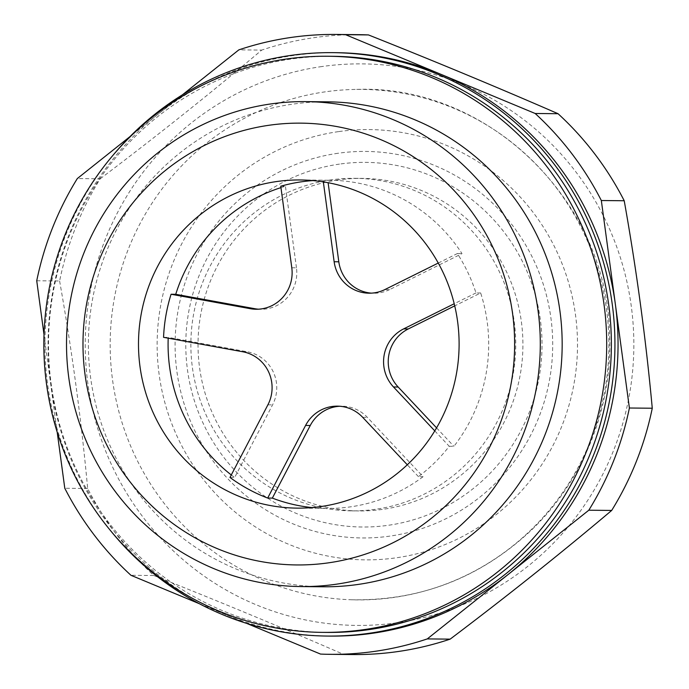 <?xml version="1.0" encoding="UTF-8"?>
<svg xmlns="http://www.w3.org/2000/svg" width="689" height="689" viewBox="0 0 689 689"><rect width="100%" height="100%" fill="white"/><g stroke="black" fill="none" stroke-linecap="round" stroke-linejoin="round"><path stroke-width="0.52" stroke-dasharray="3.44 2.58" d="M384.97 289.526L389.647 289.578L462 253.612A164.094 160.304 -89.4 0 0 330.014 180.26A164.094 160.304 -89.4 0 0 327.783 180.251L328.119 182.706M389.647 289.578A36.465 35.621 90.6 0 1 373.731 293.238A36.465 35.621 90.6 0 1 371.397 293.135M229.98 477.46L234.656 477.503L272.56 404.882A36.465 35.621 90.6 0 0 247.403 351.803L168.228 337.377A164.094 160.304 -89.4 0 0 168.194 338.178M311.979 507.578A164.094 160.304 -89.4 0 0 326.767 508.422A164.094 160.304 -89.4 0 0 423.106 476.685L367.358 417.37A36.465 35.621 90.6 0 0 342.045 406.191L337.369 406.148M434.776 430.892L449.245 446.291A164.094 160.304 90.6 0 1 418.43 476.633L423.106 476.685M449.245 446.291L453.922 446.343A164.094 160.304 -89.4 0 0 480.664 292.971L454.723 305.864M438.256 263.052L457.332 253.561A164.094 160.304 90.6 0 1 475.987 292.928L480.664 292.971M457.332 253.561L462 253.612M312.875 180.587A164.094 160.304 90.6 0 1 323.115 180.208L327.783 180.251M280.767 186.219L285.435 186.271A164.094 160.304 -89.4 0 0 280.957 187.623M163.56 337.334L168.228 337.377M231.289 474.954A164.094 160.304 -89.4 0 0 234.656 477.503M327.671 101.834A242.485 236.895 -89.4 0 0 292.799 104.134A242.485 236.895 -89.4 0 0 88.864 359.856A242.485 236.895 -89.4 0 0 322.883 586.787M332.796 56.3A288.071 281.431 -89.4 0 0 291.369 59.021A288.071 281.431 -89.4 0 0 49.091 362.827A288.071 281.431 -89.4 0 0 327.103 632.416M113.53 154.646A291.723 284.988 -89.4 0 0 109.827 529.755M335.948 52.683A291.723 284.988 -89.4 0 0 293.996 55.439A291.723 284.988 -89.4 0 0 158.074 114.21A291.723 284.988 -89.4 0 0 50.762 384.514A291.723 284.988 -89.4 0 0 225.742 614.683A291.723 284.988 -89.4 0 0 330.177 636.093M182.335 94.884L129.971 136.611M44.01 334.587L57.196 432.106M36.732 280.767L59.607 280.991A309.955 302.807 -89.4 0 1 100.189 178.787L77.314 178.563M59.607 280.991C71.914 349.969 81.259 419.136 87.667 488.475A309.955 302.807 -89.4 0 0 153.828 575.513L130.953 575.289M100.189 178.787C156.773 136.112 210.619 93.213 261.717 50.09L238.842 49.866M359.003 34.674A309.955 302.807 -89.4 0 0 314.434 37.611A309.955 302.807 -89.4 0 0 261.717 50.09M321.935 66.54A280.776 274.3 -89.4 0 0 143.028 517.146A280.776 274.3 -89.4 0 0 613.649 450.261A280.776 274.3 -89.4 0 0 321.935 66.54M153.828 575.513C220.291 601.928 283.48 628.187 343.415 654.309A309.955 302.807 -89.4 0 0 352.88 654.55M343.415 654.309L320.531 654.076M436.568 427.878L453.922 446.343M339.703 406.252A36.465 35.621 90.6 0 1 342.045 406.191M331.039 179.889A166.282 162.449 -89.4 0 0 191.189 355.248A166.282 162.449 -89.4 0 0 351.666 510.859A166.282 162.449 -89.4 0 0 515.742 346.188A166.282 162.449 -89.4 0 0 354.947 178.313A166.282 162.449 -89.4 0 0 331.039 179.889M338.204 179.958A166.282 162.449 -89.4 0 0 198.354 355.317A166.282 162.449 -89.4 0 0 358.823 510.928A166.282 162.449 -89.4 0 0 522.908 346.266A166.282 162.449 -89.4 0 0 362.113 178.382A166.282 162.449 -89.4 0 0 338.204 179.958M199.431 603.745L246.688 623.39M87.667 488.475L64.783 488.251M475.987 292.928L454.215 303.746M418.43 476.633L407.302 464.791M291.791 267.763L296.459 267.806A36.465 35.621 90.6 0 1 260.812 309.292A36.465 35.621 90.6 0 1 258.478 309.189M296.459 267.806L285.435 186.271M323.115 180.208L323.339 181.879M325.354 91.818A255.257 249.366 -89.4 0 0 110.507 358.091A255.257 249.366 -89.4 0 0 351.295 599.766A255.257 249.366 -89.4 0 0 608.887 347.11A255.257 249.366 -89.4 0 0 356.334 89.415A255.257 249.366 -89.4 0 0 325.354 91.818M338.506 131.625A215.14 210.179 -89.4 0 0 201.421 476.9A215.14 210.179 -89.4 0 0 562.035 425.647A215.14 210.179 -89.4 0 0 338.506 131.625M338.015 153.268A193.264 188.803 -89.4 0 0 214.865 463.421A193.264 188.803 -89.4 0 0 538.807 417.388A193.264 188.803 -89.4 0 0 338.015 153.268M339.479 164.103A182.327 178.115 -89.4 0 0 223.305 456.704A182.327 178.115 -89.4 0 0 528.902 413.271A182.327 178.115 -89.4 0 0 339.479 164.103M362.69 417.327L367.358 417.37M267.892 404.831L272.56 404.882M242.735 351.76L247.403 351.803M297.183 508.129L326.767 508.422M300.421 179.967L330.014 180.26M351.666 510.859L358.823 510.928M354.947 178.313L362.113 178.382M260.812 309.292L256.144 309.24M373.731 293.238L369.063 293.195M351.295 599.766C420.195 601.006 480.069 577.95 530.9 530.608C582.748 481.378 612.142 408.965 609.67 336.887C608.74 200.878 487.269 83.998 356.334 89.415"/><path stroke-width="1.03" d="M588.811 510.213L611.686 510.437C561.061 553.181 507.225 596.071 450.158 639.134L427.283 638.91L588.811 510.213A309.955 302.807 -89.4 0 0 629.393 408.009L615.363 304.262A291.723 284.988 -89.4 0 0 440.374 74.093A291.723 284.988 -89.4 0 0 335.948 52.683L332.83 52.648A291.723 284.988 -89.4 0 0 290.879 55.413A291.723 284.988 -89.4 0 0 113.53 154.646M328.119 182.706L338.807 261.794A36.465 35.621 90.6 0 0 371.397 293.135M407.302 464.791L362.69 417.327A36.465 35.621 90.6 0 0 337.369 406.148A36.465 35.621 90.6 0 0 305.589 425.44L267.685 498.061A164.094 160.304 90.6 0 1 229.98 477.46L267.892 404.831A36.465 35.621 90.6 0 0 242.735 351.76L163.56 337.334A164.094 160.304 90.6 0 1 171.07 294.246L175.738 294.298L254.913 308.724A36.465 35.621 90.6 0 0 258.478 309.189M267.685 498.061L272.353 498.113A164.094 160.304 -89.4 0 0 311.979 507.578M171.07 294.246L250.245 308.681A36.465 35.621 90.6 0 0 256.144 309.24A36.465 35.621 90.6 0 0 291.791 267.763L280.767 186.219A164.094 160.304 90.6 0 1 301.739 181.758A164.094 160.304 90.6 0 1 312.875 180.587M276.823 181.517A164.094 160.304 -89.4 0 0 138.816 354.568A164.094 160.304 -89.4 0 0 297.183 508.129A164.094 160.304 -89.4 0 0 459.098 345.628A164.094 160.304 -89.4 0 0 300.421 179.967A164.094 160.304 -89.4 0 0 276.823 181.517M280.957 187.623A164.094 160.304 -89.4 0 0 175.738 294.298M168.194 338.178A164.094 160.304 -89.4 0 0 231.289 474.954M269.218 125.234A220.911 215.821 -89.4 0 0 128.455 479.768A220.911 215.821 -89.4 0 0 498.733 427.146A220.911 215.821 -89.4 0 0 269.218 125.234M270.932 103.918A242.485 236.895 -89.4 0 0 66.997 359.641A242.485 236.895 -89.4 0 0 301.015 586.563A242.485 236.895 -89.4 0 0 540.288 346.438A242.485 236.895 -89.4 0 0 305.804 101.619A242.485 236.895 -89.4 0 0 270.932 103.918M301.015 586.563L322.883 586.787A242.485 236.895 -89.4 0 0 562.155 346.653A242.485 236.895 -89.4 0 0 327.671 101.834L305.804 101.619M286.693 58.978A288.071 281.431 -89.4 0 0 44.415 362.784A288.071 281.431 -89.4 0 0 322.426 632.373A288.071 281.431 -89.4 0 0 606.69 347.092A288.071 281.431 -89.4 0 0 328.119 56.248A288.071 281.431 -89.4 0 0 286.693 58.978M322.426 632.373L327.103 632.416A288.071 281.431 -89.4 0 0 611.358 347.135A288.071 281.431 -89.4 0 0 332.796 56.3L328.119 56.248M109.827 529.755A291.723 284.988 -89.4 0 0 327.068 636.059A291.723 284.988 -89.4 0 0 614.924 347.17A291.723 284.988 -89.4 0 0 332.83 52.648M327.068 636.059L330.177 636.093A291.723 284.988 -89.4 0 0 508.043 574.557A291.723 284.988 -89.4 0 0 615.363 304.262L601.333 200.525A309.955 302.807 -89.4 0 0 535.172 113.487L345.585 34.691A309.955 302.807 -89.4 0 0 336.12 34.45A309.955 302.807 -89.4 0 0 238.842 49.866L182.335 94.884M129.971 136.611L77.314 178.563A309.955 302.807 -89.4 0 0 36.732 280.767L44.01 334.587M611.686 510.437A309.955 302.807 -89.4 0 0 652.268 408.232C645.869 338.885 636.515 269.726 624.217 200.749A309.955 302.807 -89.4 0 0 558.047 113.711C497.553 87.365 434.363 61.097 368.469 34.924A309.955 302.807 -89.4 0 0 359.003 34.674L336.12 34.45M246.688 623.39L320.531 654.076A309.955 302.807 -89.4 0 0 329.997 654.326L352.88 654.55A309.955 302.807 -89.4 0 0 450.158 639.134M652.268 408.232L629.393 408.009M329.997 654.326A309.955 302.807 -89.4 0 0 427.283 638.91M454.723 305.864L408.301 328.937A36.465 35.621 90.6 0 0 398.173 387.029L436.568 427.878M305.589 425.44L310.265 425.483A36.465 35.621 90.6 0 1 339.703 406.252M310.265 425.483L272.353 498.113M57.196 432.106L64.783 488.251A309.955 302.807 -89.4 0 0 130.953 575.289L199.431 603.745M558.047 113.711L535.172 113.487M368.469 34.924L345.585 34.691M624.217 200.749L601.333 200.525M454.215 303.746L403.633 328.894L408.301 328.937M434.776 430.892L393.505 386.977A36.465 35.621 90.6 0 1 403.633 328.894M323.339 181.879L334.139 261.742L338.807 261.794M438.256 263.052L384.97 289.526A36.465 35.621 90.6 0 1 369.063 293.195A36.465 35.621 90.6 0 1 334.139 261.742M393.505 386.977L398.173 387.029M250.245 308.681L254.913 308.724"/></g></svg>
